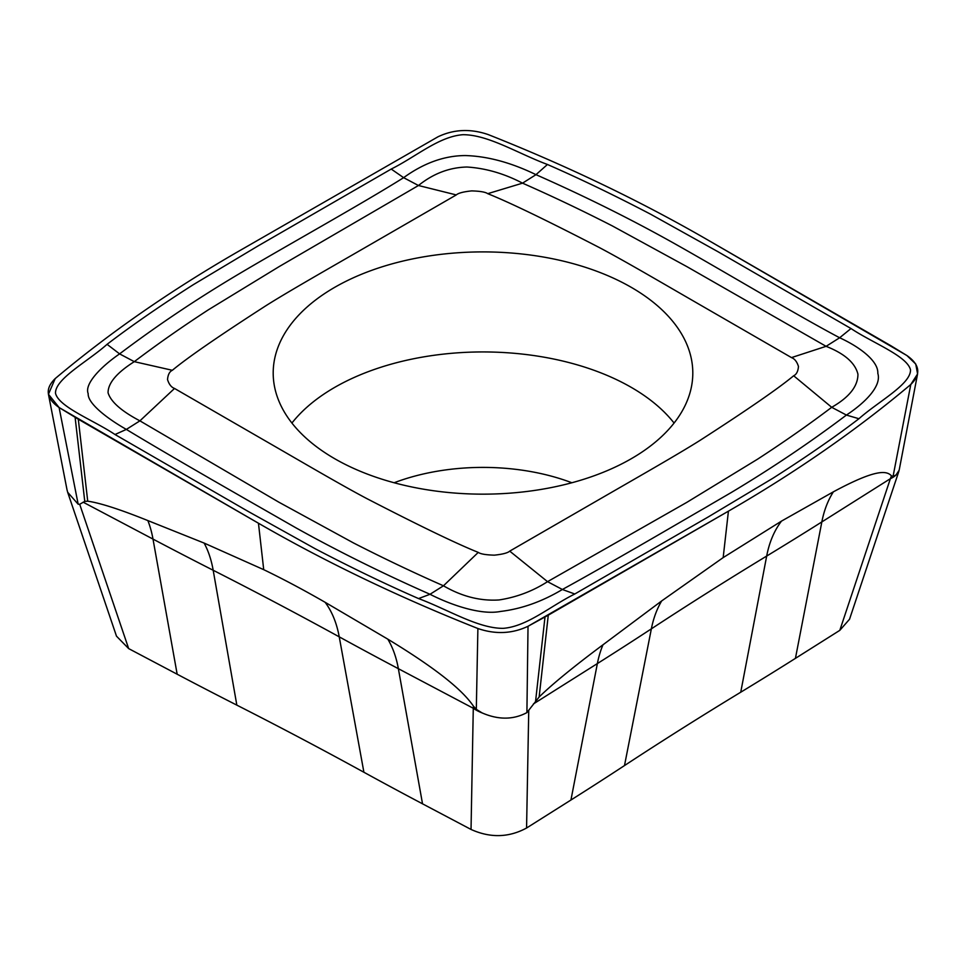 <?xml version="1.0" encoding="UTF-8"?>
<svg xmlns="http://www.w3.org/2000/svg" width="966" height="966" viewBox="0 0 966 966"><rect width="100%" height="100%" fill="white"/><g stroke="black" fill="none" stroke-linecap="round" stroke-linejoin="round"><path stroke-width="1.45" d="M893.055 476.467L896.074 474.934A40.041 21.904 -161.6 0 1 890.386 478.677L891.461 475.827L893.055 476.467L910.793 384.48L917.579 373.951L915.744 364.037L906.905 355.536L890.893 345.743L707.547 239.834A1553.147 896.702 180 0 0 488.108 134.54C470.49 128.526 453.779 129.275 437.972 136.798L237.576 251.885A1553.147 896.702 180 0 0 55.207 378.575A1553.147 896.702 180 0 1 237.576 251.885L437.972 136.798C453.779 129.275 470.49 128.526 488.108 134.54A1553.147 896.702 180 0 1 707.547 239.834L906.905 355.536C919.922 364.653 921.226 374.301 910.793 384.48A1553.147 896.702 180 0 1 728.424 511.171L528.028 626.27C512.221 633.781 495.51 634.529 477.892 628.516A1553.147 896.702 180 0 1 258.453 523.222L59.095 407.519C46.078 398.403 44.774 388.755 55.207 378.575L48.433 394.237L59.095 407.519L78.174 504.228L79.695 504.264L84.767 501.414L87.725 501.185L78.306 419.22L59.095 407.519M526.905 712.606C513.32 719.851 498.396 719.96 482.131 712.92A40.041 30.948 -178.9 0 1 473.28 708.271L473.437 706.134L476.31 709.346L477.892 628.516C495.51 634.529 512.221 633.781 528.028 626.27L526.905 712.606L539.137 696.993L548.277 615.173L528.028 626.27M547.444 164.486C517.945 153.497 488.035 134.576 462.871 134.709C438.83 136.544 416.249 156.589 391.218 169.062L257.994 245.968L193.333 284.668C160.815 305.377 132.064 325.252 107.069 344.319C88.027 361.356 55.255 378.624 55.485 393.15C58.672 407.036 93.388 420.065 115.002 434.519L248.19 511.437L315.23 548.76C351.093 567.537 385.531 584.14 418.556 598.57C448.055 609.57 477.965 628.48 503.129 628.347C527.17 626.511 549.751 606.467 574.782 593.993L708.006 517.088L772.667 478.387C805.185 457.691 833.936 437.803 858.931 418.737C877.973 401.699 910.745 384.444 910.515 369.906C907.328 356.019 872.612 342.99 850.998 328.537L717.81 251.619L650.77 214.295C614.907 195.518 580.469 178.915 547.444 164.486L535.985 174.665L522.534 183.154L487.733 193.671C485.5 192.065 480.138 191.135 471.65 190.894C463.402 191.763 458.27 193.103 456.278 194.927L368.118 245.835C329.913 267.932 289.1 291.044 265.433 306.029C218.34 336.397 187.307 357.818 172.334 370.292C169.545 371.584 167.951 374.687 167.529 379.578C169.026 384.347 171.356 387.306 174.52 388.453L262.68 439.361C300.969 461.41 341.01 484.98 366.935 498.649C419.546 525.83 456.652 543.737 478.267 552.395C480.5 554.001 485.862 554.919 494.35 555.16C502.598 554.303 507.73 552.95 509.722 551.127L597.882 500.231C636.087 478.122 676.9 455.01 700.567 440.037C747.66 409.669 778.693 388.235 793.666 375.762C796.455 374.47 798.049 371.379 798.471 366.476C796.974 361.719 794.644 358.76 791.48 357.601L703.32 306.705C665.031 284.644 624.99 261.086 599.065 247.417C546.454 220.236 509.348 202.317 487.733 193.671M67.052 489.907L67.668 492.274L78.174 504.228M67.668 492.274L116.488 636.159L128.659 648.597L177.164 674.22A4161.975 2402.889 0 0 0 236.839 705.132L213.184 570.266A4197.777 2423.561 180 0 1 153.002 539.088A160.344 88.377 117.8 0 0 147.858 520.577C120.038 509.384 99.993 502.924 87.725 501.185M147.858 520.577L204.116 543.073L263.718 569.662L258.453 523.222L78.306 419.22M473.437 706.134C464.453 693.045 444.094 673.35 387.789 639.142L325.119 602.289C303.481 589.852 283.014 578.972 263.718 569.662M482.131 712.92L476.31 709.346M236.839 705.132A4470.491 2581.007 180 0 1 363.904 772.257A4161.975 2402.889 0 0 0 422.528 803.821L471.034 829.444C490.245 838.114 508.756 837.643 526.567 828.019L570.942 800.017A4161.975 2402.889 0 0 0 624.495 765.567L651.362 628.842A4197.777 2423.561 180 0 1 597.362 663.582A160.344 96.588 57.7 0 1 602.989 644.793C573.997 666.395 552.709 683.795 539.137 696.993M602.989 644.793L661.674 600.937L723.172 557.599L728.424 511.171L548.277 615.173M891.461 475.827C886.691 470.696 876.391 468.679 833.392 491.815L781.518 521.097L723.172 557.599M896.074 474.934L899.165 470.2L917.579 373.939M624.495 765.567A4470.491 2581.007 180 0 1 740.741 692.211A4161.975 2402.889 0 0 0 795.429 658.365L839.804 630.351L849.537 619.242L898.911 471.154M291.925 423.048A209.803 121.124 180 0 1 624.616 383.695A209.803 121.124 180 0 1 674.075 423.048M341.384 462.4A209.803 121.124 0 0 0 567.573 483.881A209.803 121.124 0 0 0 692.803 373.033A209.803 121.124 0 0 0 624.616 283.666A209.803 121.124 0 0 0 398.427 262.172A209.803 121.124 0 0 0 273.197 373.033A209.803 121.124 0 0 0 341.384 462.4M858.931 418.737L846.409 415.066C865.222 402.713 881.813 385.965 877.816 373.359C878.505 361.163 859.897 347.023 839.647 337.762C795.175 314.252 720.25 269.128 670.247 241.21C628.431 217.918 583.681 195.736 535.985 174.665C511.147 162.602 487.625 156.226 465.419 155.562C444.469 155.623 423.869 163 403.631 177.672L418.459 185.508L279.126 266.616L208.451 309.76C181.982 326.967 157.265 344.27 134.298 361.658C116.801 372.731 108.059 383.091 108.059 392.751C110.776 401.747 121.39 411.105 139.913 420.85L278.86 502.187L353.58 542.989C383.405 558.263 413.363 572.536 443.466 585.794C461.712 596.445 480.235 601.166 499.048 599.958C516.605 597.254 532.761 591.144 547.541 581.665L686.874 502.332L757.549 459.188C784.018 441.981 808.735 424.678 831.702 407.302C849.199 397.304 857.941 386.291 857.941 374.228C855.224 362.95 844.61 353.641 826.087 346.323L687.14 266.773L612.42 225.959C582.595 210.685 552.637 196.412 522.534 183.154C504.288 173.602 485.765 168.217 466.952 167.021C449.395 167.444 433.239 173.602 418.459 185.508L456.278 194.927M107.069 344.319L119.591 353.882L134.298 361.658L172.334 370.292M174.52 388.453L139.913 420.85L126.353 429.411C106.103 417.928 87.495 403.015 88.184 393.645C84.187 384.021 100.778 366.814 119.591 353.882C156.094 326.351 194.516 300.511 234.859 276.373C283.835 247.139 359.871 205.118 403.631 177.672L391.218 169.062M418.556 598.57L430.015 594.283L443.466 585.794L478.267 552.395M115.002 434.519L126.353 429.411C170.825 456.435 245.75 499.096 295.753 527.738C337.569 551.031 382.319 573.212 430.015 594.283C451.907 605.428 481.31 615.233 500.581 611.442C521.531 608.918 542.131 601.601 562.369 589.489L547.541 581.665L509.722 551.127M574.782 593.993L562.369 589.489C606.129 565.581 682.165 521.085 731.141 492.588C771.484 468.438 809.906 442.609 846.409 415.066L831.702 407.302L793.666 375.762M850.998 328.537L839.647 337.762L826.087 346.323L791.48 357.601M910.793 384.48A1553.147 896.702 180 0 1 728.424 511.171M477.892 628.516A1553.147 896.702 180 0 1 258.453 523.222M75.107 417.312L84.767 501.414M544.993 617.02L535.611 700.954M833.392 491.815A160.139 96.467 -122.3 0 0 821.837 521.93L795.429 658.365M740.741 692.211L766.678 556.066A4197.777 2423.561 180 0 0 821.837 521.93L890.386 478.677L839.804 630.351M781.518 521.097A160.03 94.68 58.7 0 0 766.678 556.066A4434.689 2560.347 0 0 0 651.362 628.842A160.018 98.085 56.7 0 1 661.674 600.937M570.942 800.017L597.362 663.582L533.425 703.936M526.567 828.019L528.74 710.698M387.789 639.142A160.139 88.256 -62.2 0 1 398.366 668.689L473.28 708.271L471.034 829.444M363.904 772.257L339.235 636.848A4197.777 2423.561 180 0 0 398.366 668.689L422.528 803.821M325.119 602.289A160.03 90.043 118.8 0 1 339.235 636.848A4434.689 2560.347 -0 0 0 213.184 570.266A160.018 86.324 116.9 0 0 204.116 543.073M177.164 674.22L153.002 539.088L83.124 502.175M128.659 648.597L79.695 504.264M571.872 482.759A161.757 93.388 0 0 0 394.128 482.759M48.433 394.237L67.04 489.907"/></g></svg>
